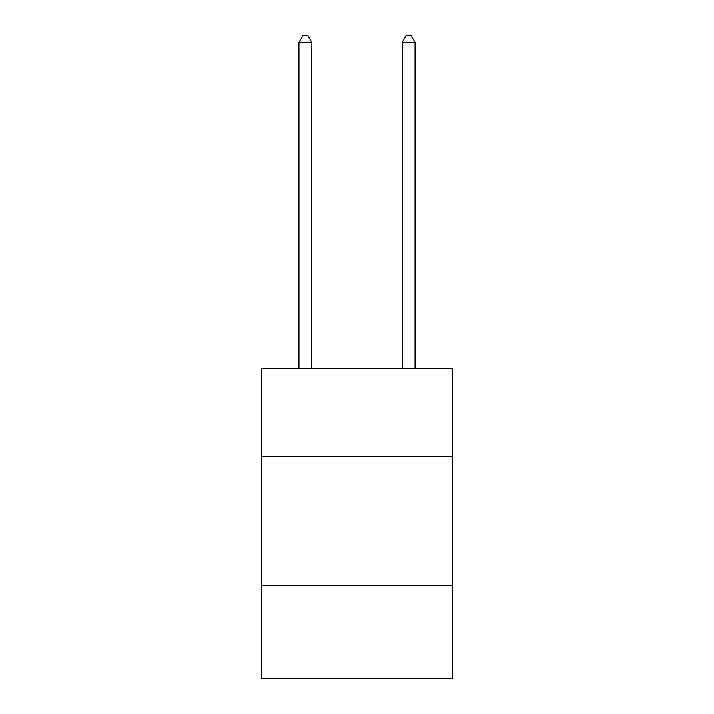 <?xml version="1.0" encoding="UTF-8"?>
<svg xmlns="http://www.w3.org/2000/svg" width="714" height="714" viewBox="0 0 714 714"><rect width="100%" height="100%" fill="white"/><g stroke="black" fill="none" stroke-linecap="round" stroke-linejoin="round"><path stroke-width="1.07" d="M452.471 456.398L452.471 368.665L261.529 368.665L261.529 456.398L452.471 456.398L452.471 678.3L261.529 678.3L261.529 456.398M452.471 585.409L261.529 585.409M311.848 368.665L311.848 42.412L298.943 42.412L298.943 368.665M298.943 42.412L302.816 35.7L307.975 35.7L311.848 42.412M415.057 368.665L415.057 42.412L402.152 42.412L402.152 368.665M402.152 42.412L406.025 35.7L411.184 35.7L415.057 42.412"/></g></svg>
